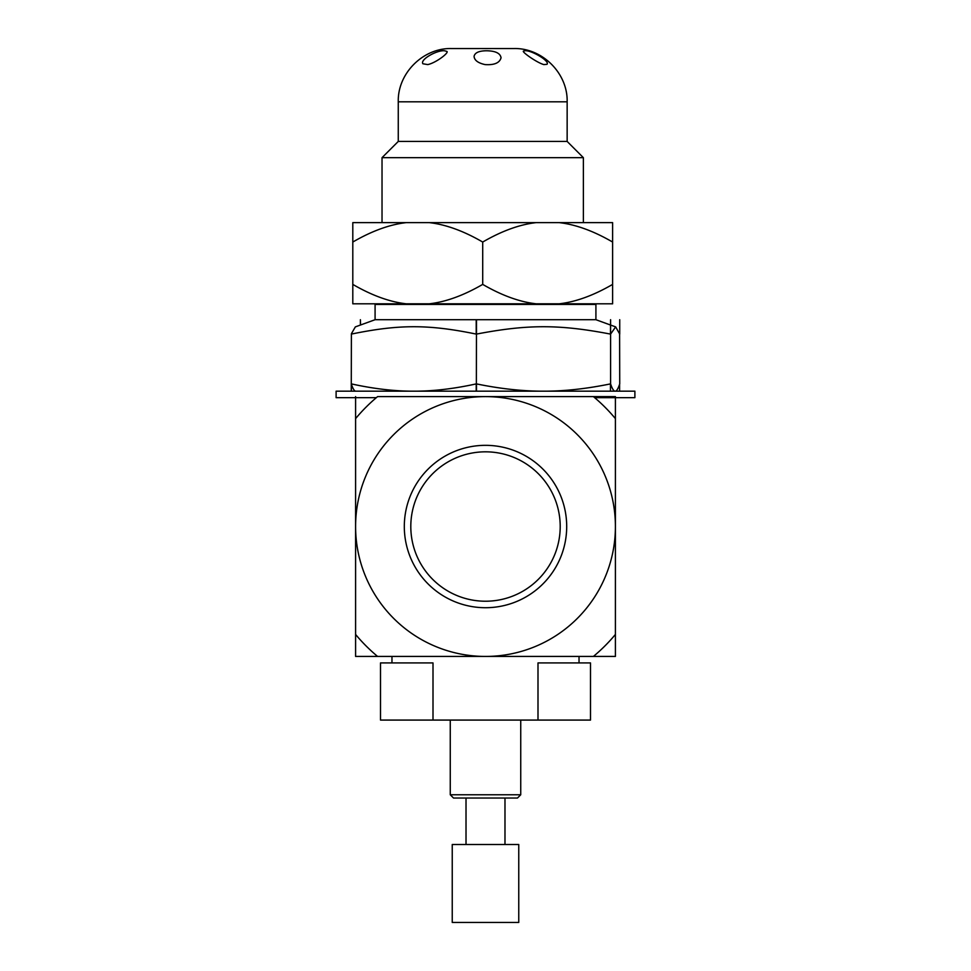 <?xml version="1.0" encoding="UTF-8"?>
<svg xmlns="http://www.w3.org/2000/svg" width="971" height="971" viewBox="0 0 971 971"><rect width="100%" height="100%" fill="white"/><g stroke="black" fill="none" stroke-linecap="round" stroke-linejoin="round"><path stroke-width="1.46" d="M355.592 418.622A168.881 168.881 0 0 1 377.598 396.617L615.408 396.617L615.408 656.432L355.592 656.432L355.592 396.617M615.408 531.999L615.408 536.89M615.408 468.859L615.408 485.767M615.408 450.034L615.408 436.634M615.408 435.761L615.408 432.423M615.408 456.843L615.408 467.282M615.408 505.466L615.408 511.632M615.408 498.936L615.408 502.638M615.408 560.668L615.408 561.833M615.408 548.676L615.408 560.837M615.408 610.71L615.408 562.962M615.408 540.07L615.408 547.765M615.408 518.235L615.408 522.337M615.408 487.406L615.408 497.067M377.598 656.432A168.881 168.881 0 0 1 355.592 634.439M615.408 634.439A168.881 168.881 0 0 1 593.402 656.432M355.592 526.525A129.908 129.908 0 0 0 485.5 656.432A129.908 129.908 0 0 0 615.408 526.525A129.908 129.908 0 0 0 485.5 396.617A129.908 129.908 0 0 0 355.592 526.525M593.402 396.617A168.881 168.881 0 0 1 615.408 418.622M410.806 526.525A74.694 74.694 0 0 1 522.847 461.832A74.694 74.694 0 0 1 522.847 591.218A74.694 74.694 0 0 1 410.806 526.525M404.312 526.525A81.188 81.188 0 0 0 526.1 596.837A81.188 81.188 0 0 0 526.1 456.212A81.188 81.188 0 0 0 404.312 526.525M376.36 397.661L336.112 397.661L336.112 391.167L634.888 391.167L634.888 397.661L594.64 397.661M355.58 391.167C354.257 390.949 352.813 388.534 351.271 383.897M351.393 391.167L351.393 383.897C372.488 388.534 392.15 390.949 410.381 391.167M476.482 391.167L476.482 383.897C499.118 388.534 520.225 390.949 539.791 391.167M417.227 391.167C435.457 390.949 455.132 388.534 476.215 383.897L476.215 391.167M619.607 333.733L619.729 383.897C618.187 388.534 616.743 390.949 615.42 391.167L615.468 391.167M619.729 319.714L619.729 334.085L615.65 326.887L610.601 334.085L610.601 319.714L610.601 383.897C612.143 388.534 613.575 390.949 614.91 391.167M547.146 391.167C566.712 390.949 587.807 388.534 610.443 383.897L610.443 391.167M619.607 391.167L619.607 384.261M351.393 333.733L355.35 326.887L375.073 319.714L476.215 319.714L476.215 334.085C428.514 324.278 399.105 324.278 351.393 334.085L351.259 391.167M610.589 319.714L610.443 334.085C559.247 324.278 527.69 324.278 476.482 334.085L476.482 319.714L595.927 319.714L610.443 325.006M360.399 325.054L360.399 319.714L360.557 325.006M476.348 391.167L476.482 319.714M596.546 303.814L595.915 304.433L375.085 304.433L374.454 303.814M485.112 64.596C478.06 63.054 474.382 60.299 474.066 56.33C474.892 52.665 479.055 50.82 486.556 50.771C495.477 50.905 500.308 53.247 501.048 57.787C499.64 62.921 494.324 65.191 485.112 64.596M427.762 64.596L422.919 63.77C419.69 59.607 437.193 49.849 444.584 50.771L447.012 51.463C448.748 53.126 435.688 62.945 427.762 64.596M524.68 50.771C530.615 49.679 550.084 60.955 547.025 64.304L543.869 64.596C536.999 62.739 521.9 52.058 523.393 51.123L524.68 50.771M398.268 101.809L567.149 101.809C567.914 73.395 542.291 47.773 513.877 48.55L451.527 48.55C423.113 47.773 397.491 73.395 398.268 101.809L398.268 141.438L382.028 157.666L382.028 222.626M567.149 101.809L567.149 141.438L398.268 141.438M567.149 141.438L583.377 157.666L382.028 157.666M559.15 303.814C575.718 301.932 593.536 295.463 612.616 284.394L612.616 303.814L352.801 303.814L352.801 284.394C371.869 295.463 389.699 301.932 406.266 303.814M352.801 242.046L352.801 222.626L406.266 222.626C389.699 224.507 371.869 230.977 352.801 242.046L352.801 284.394M612.616 222.626L612.616 242.046C593.536 230.977 575.718 224.507 559.15 222.626L612.616 222.626M536.174 222.626C519.594 224.507 501.776 230.977 482.708 242.046C463.628 230.977 445.81 224.507 429.243 222.626L559.15 222.626M429.243 303.814C445.81 301.932 463.628 295.463 482.708 284.394C501.776 295.463 519.594 301.932 536.174 303.814M482.708 242.046L482.708 284.394M612.616 242.046L612.616 284.394M429.243 222.626L406.266 222.626M485.5 656.432L579.032 656.432L579.032 662.926L537.995 662.926L590.502 662.926L590.502 720.081L380.498 720.081L380.498 662.926L433.005 662.926L391.968 662.926L391.968 656.432L485.5 656.432M450.265 794.776L453.518 798.028L517.482 798.028L520.735 794.776L450.265 794.776L450.265 720.081M452.243 844.503L518.757 844.503L518.757 922.45L452.243 922.45L452.243 844.503M466.019 844.503L466.019 798.028M433.005 662.926L433.005 720.081M537.995 662.926L537.995 720.081M610.601 325.054L615.65 326.887M375.085 304.433L375.085 319.714M595.915 304.433L595.915 319.714M583.377 157.666L583.377 222.626M520.735 794.776L520.735 720.081M504.981 844.503L504.981 798.028"/></g></svg>
